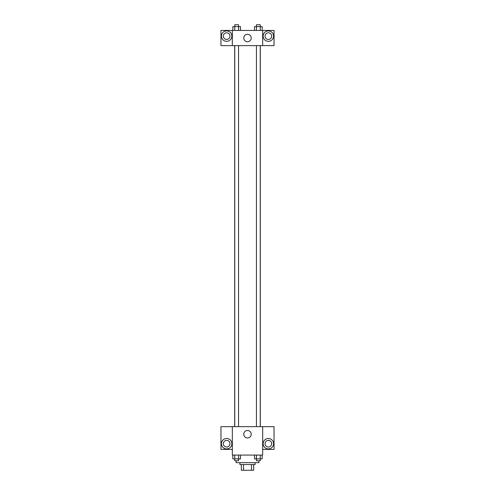 <?xml version="1.0" encoding="UTF-8"?>
<svg xmlns="http://www.w3.org/2000/svg" width="495" height="495" viewBox="0 0 495 495"><rect width="100%" height="100%" fill="white"/><g stroke="black" fill="none" stroke-linecap="round" stroke-linejoin="round"><path stroke-width="0.74" d="M251.491 464.564L251.491 470.25L241.337 470.25L241.337 464.564M251.491 470.25L253.663 470.25L253.663 464.564L253.663 470.25M255.086 462.664L255.086 464.564L239.914 464.564L239.914 462.664M243.509 464.564L243.509 470.25M236.127 460.771L236.127 462.664L258.873 462.664L258.873 460.771M262.666 455.084L232.334 455.084L232.334 426.647L262.666 426.647L262.666 455.084M226.648 448.922A5.216 5.216 0 0 1 222.131 441.101A5.216 5.216 0 0 1 231.159 441.101A5.216 5.216 0 0 1 226.648 448.922M232.334 449.398L220.962 449.398L220.962 426.678L232.334 426.678M223.332 443.712A3.317 3.317 0 0 1 226.648 440.389A3.317 3.317 0 0 1 229.965 443.712A3.317 3.317 0 0 1 226.648 447.028A3.317 3.317 0 0 1 223.332 443.712M247.5 437.957A3.725 3.725 0 0 1 244.27 432.364A3.725 3.725 0 0 1 250.73 432.364A3.725 3.725 0 0 1 247.5 437.957M268.352 448.922A5.216 5.216 0 0 1 263.841 441.101A5.216 5.216 0 0 1 272.869 441.101A5.216 5.216 0 0 1 268.352 448.922M262.666 449.398L274.038 449.398L274.038 426.678L262.666 426.678M265.035 443.712A3.317 3.317 0 0 1 268.352 440.389A3.317 3.317 0 0 1 271.668 443.712A3.317 3.317 0 0 1 268.352 447.028A3.317 3.317 0 0 1 265.035 443.712M260.314 45.602L260.314 426.647M256.447 426.647L256.447 45.602M238.553 45.602L238.553 426.647M262.666 45.602L274.038 45.633L274.038 30.436L262.666 30.436L262.666 45.602L232.334 45.633L220.962 45.633L220.962 30.436L232.334 30.436L232.334 45.602M229.965 36.123A3.317 3.317 0 0 1 226.648 39.439A3.317 3.317 0 0 1 223.332 36.123A3.317 3.317 0 0 1 226.648 32.806A3.317 3.317 0 0 1 229.965 36.123M226.648 41.339A5.216 5.216 0 0 1 222.131 33.518A5.216 5.216 0 0 1 231.159 33.518A5.216 5.216 0 0 1 226.648 41.339M271.668 36.123A3.317 3.317 0 0 1 266.694 39A3.317 3.317 0 0 1 266.694 33.252A3.317 3.317 0 0 1 271.668 36.123M268.352 41.339A5.216 5.216 0 0 1 263.841 33.518A5.216 5.216 0 0 1 272.869 33.518A5.216 5.216 0 0 1 268.352 41.339M262.666 30.436L232.334 30.436M243.775 38.022A3.725 3.725 0 0 1 249.362 34.792A3.725 3.725 0 0 1 249.362 41.246A3.725 3.725 0 0 1 243.775 38.022M262.177 30.436L262.177 26.643L254.51 26.643L254.51 30.436M256.429 30.436L256.447 24.75L260.24 24.75L260.259 30.436M240.49 30.436L240.49 26.643L232.823 26.643L232.823 30.436M234.741 30.436L234.76 24.75L238.553 24.75L238.571 30.436M262.177 455.084L262.177 458.877L254.51 458.877L254.51 455.084M260.259 455.084L260.24 460.771L256.447 460.771L256.429 455.084M240.49 455.084L240.49 458.877L232.823 458.877L232.823 455.084M238.571 455.084L238.553 460.771L234.76 460.771L234.741 455.084M234.686 45.602L234.686 426.647M260.24 426.647L260.24 45.602M234.76 45.602L234.76 426.647"/></g></svg>
